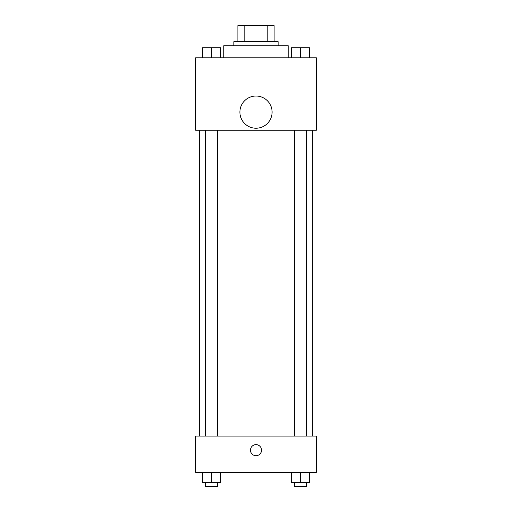 <?xml version="1.0" encoding="UTF-8"?>
<svg xmlns="http://www.w3.org/2000/svg" width="512" height="512" viewBox="0 0 512 512"><rect width="100%" height="100%" fill="white"/><g stroke="black" fill="none" stroke-linecap="round" stroke-linejoin="round"><path stroke-width="0.77" d="M244.192 41.696L244.192 25.6L237.888 25.6L237.888 41.696L237.888 25.6M244.192 25.6L274.112 25.6L274.112 41.696M267.808 41.696L267.808 25.6M233.862 45.722L233.862 41.696L278.138 41.696L278.138 45.722M288.198 57.798L288.198 45.722L223.802 45.722L223.802 57.798M195.635 57.798L316.365 57.798L316.365 130.234L195.635 130.234L195.635 57.798M256 128.224A16.096 16.096 0 0 1 242.061 104.077A16.096 16.096 0 0 1 269.939 104.077A16.096 16.096 0 0 1 256 128.224M195.635 436.096L316.365 436.096L316.365 472.314L195.635 472.314L195.635 436.096M256 455.712A5.536 5.536 0 0 1 251.206 447.411A5.536 5.536 0 0 1 260.794 447.411A5.536 5.536 0 0 1 256 455.712M291.373 472.314L291.373 482.374L309.485 482.374L309.485 472.314L309.485 482.374M300.429 482.374L300.429 472.314M306.464 482.374L306.464 486.4L294.394 486.4L294.394 482.374M202.515 472.314L202.515 482.374L220.627 482.374L220.627 472.314L220.627 482.374M211.571 482.374L211.571 472.314M217.606 482.374L217.606 486.4L205.536 486.4L205.536 482.374M291.373 57.798L291.373 47.738L309.485 47.738L309.485 57.798L309.485 47.738M300.429 57.798L300.429 47.738M306.464 47.738L294.394 47.738M202.515 57.798L202.515 47.738L220.627 47.738L220.627 57.798L220.627 47.738M211.571 57.798L211.571 47.738M217.606 47.738L205.536 47.738M312.339 436.096L312.339 130.234M199.661 436.096L199.661 130.234M294.394 130.234L294.394 436.096M306.464 130.234L306.464 436.096M217.606 436.096L217.606 130.234M205.536 436.096L205.536 130.234"/></g></svg>
